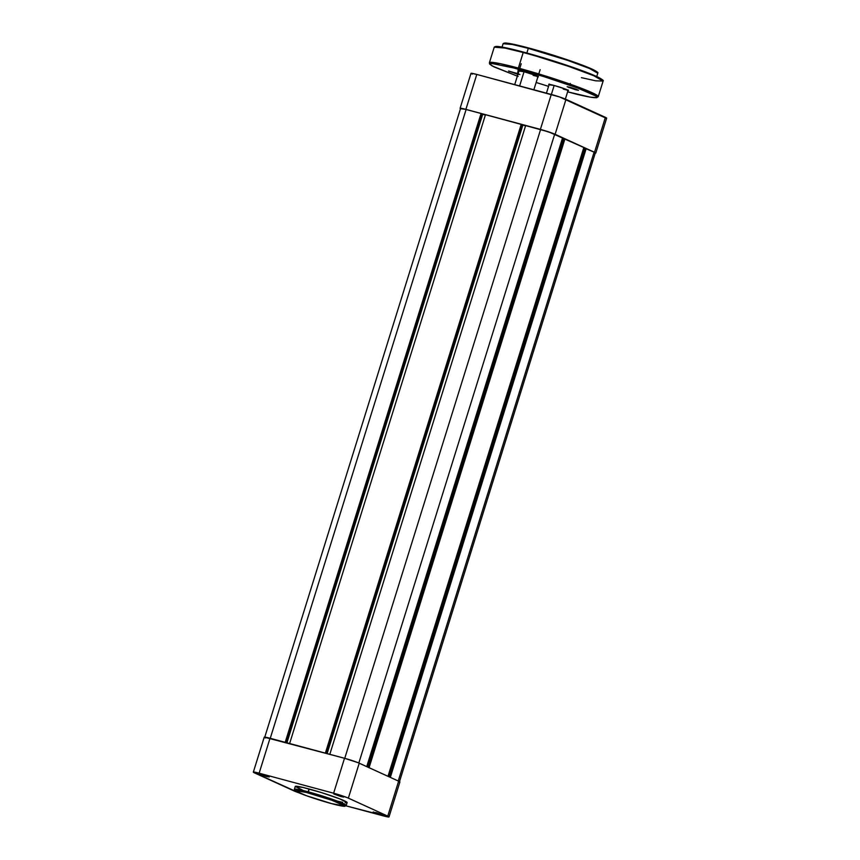 <?xml version="1.0" encoding="UTF-8"?>
<svg xmlns="http://www.w3.org/2000/svg" width="860" height="860" viewBox="0 0 860 860"><rect width="100%" height="100%" fill="white"/><g stroke="black" fill="none" stroke-linecap="round" stroke-linejoin="round"><path stroke-width="1.29" d="M266.536 776.569L266.439 775.86L267.342 776.784L259.333 773.968L266.536 776.569M261.924 774.473L269.148 777.021L261.924 774.473M341.022 796.586L340.936 795.876L341.022 796.586L343.624 797.091L341.065 795.919L336.421 794.479L343.645 797.037L341.022 796.586L333.82 793.984L341.022 796.586M380.432 814.581L380.335 813.872L380.432 814.581L373.229 811.969L380.432 814.581M375.831 812.474L383.044 815.033L375.831 812.474M346.988 802.724L347.128 802.573A27.165 1.924 -162.7 0 0 309.052 788.986L308.31 792.963C314.308 794.489 333.142 800.208 342.097 804.24C350.45 808.11 338.625 805.594 331.691 803.638L306.031 795.586L295.002 790.555L306.203 792.404L331.885 800.273L345 806.057L331.691 803.638C325.704 802.122 306.859 796.392 297.904 792.361C289.551 788.491 301.376 791.017 308.31 792.963L308.17 791.813L294.356 789.276A27.165 1.924 17.3 0 1 308.17 791.813L309.052 788.986A27.165 1.924 -162.7 0 0 295.238 786.448L302.752 790.232M308.17 791.813A27.165 1.924 17.3 0 1 346.236 805.433L341.764 802.875L329.81 798.424L308.17 791.813M399.416 782.062L398.631 781.17L387.752 816.118L388.956 816.968L346 805.852L383.216 815.85A11.406 0.806 17.3 0 0 389.01 816.914L399.9 781.976A11.406 0.806 -162.7 0 0 398.631 781.17L359.233 763.186L348.354 798.123L387.752 816.118L398.631 781.17L358.05 762.68L344.516 758.273L333.626 793.21L347.171 797.618L387.752 816.118A11.406 0.806 17.3 0 1 389.01 816.914M253.345 772.13L264.224 737.192A11.406 0.806 -162.7 0 1 270.019 738.256L259.139 773.194A11.406 0.806 17.3 0 0 253.345 772.13A11.406 0.806 17.3 0 0 254.603 772.936L294.012 790.931A11.406 0.806 17.3 0 0 298.85 792.791L253.388 772.248L259.139 773.194L333.626 793.21L259.139 773.194L270.019 738.256L344.516 758.273L264.278 737.138M336.421 794.479L333.831 793.974L336.421 794.479M337.55 801.154L342.688 802.316M345.107 802.713L346.601 802.799M347.128 802.573L339.603 798.811L321.296 792.544L302.913 787.438L295.238 786.481L294.356 789.276L295.044 790.834L307.192 796.005L331.767 803.659L344.774 806.325L346.236 805.433L347.117 802.606M264.267 737.299L265.482 737.998M348.354 798.123L359.233 763.186A11.406 0.806 -162.7 0 0 344.516 758.273L333.626 793.21A11.406 0.806 17.3 0 1 348.354 798.123M399.427 781.837L595.303 152.94A10.911 0.774 -162.7 0 0 594.099 152.177L584.94 148.232L586.187 148.565L390.332 777.386L586.187 148.565L594.099 152.177L398.234 780.998L594.099 152.177L595.249 152.994L594.056 152.929M461.014 108.833L462.97 108.693L481.062 113.488L285.197 742.33L481.062 113.488L466.12 109.467L270.255 738.321L466.12 109.467A10.911 0.774 -162.7 0 0 460.573 108.457L264.697 737.342M481.062 113.488L481.718 113.789L285.896 742.524L481.718 113.789L481.062 113.488M481.697 113.875L482.686 114.326L286.928 742.803L482.686 114.326L485.384 115.046L481.697 113.875M289.627 743.524L485.491 114.681L289.627 743.524M325.37 753.124L521.235 124.281L485.491 114.681L521.902 124.582L326.069 753.317L521.902 124.582L521.235 124.281L325.37 753.124M521.869 124.668L522.858 125.119L327.112 753.596L522.858 125.119L525.557 125.84L521.869 124.668M329.81 754.317L525.675 125.474L329.81 754.317M344.742 758.337L540.607 129.484L525.675 125.474L540.607 129.484L344.742 758.337M554.689 134.181A10.911 0.774 -162.7 0 0 540.607 129.484L552.12 133.139L562.591 137.793L366.736 766.604L562.591 137.793L554.689 134.181L358.835 763.003L554.689 134.181M563.666 138.567L562.451 138.245L563.666 138.567M563.687 138.525L367.897 767.141L563.687 138.525L564.934 138.858L563.687 138.525M369.08 767.679L564.934 138.858L583.843 147.49L387.989 776.311L583.843 147.49L564.934 138.858L369.08 767.679M584.918 148.275L583.703 147.952L584.918 148.275M584.94 148.232L389.15 776.838L584.94 148.232M606.171 118.239L559.57 96.954L476.784 74.433L471.463 73.283L472.248 74.175M460.1 108.306A11.406 0.806 17.3 0 1 465.894 109.37L476.784 74.433L551.271 94.45L540.392 129.387L465.894 109.37L476.784 74.433A11.406 0.806 -162.7 0 0 470.99 73.369L460.1 108.306A11.406 0.806 17.3 0 0 460.508 108.682L465.894 109.37L548.691 131.892L594.518 152.284L595.722 153.144L594.464 153.069M555.108 134.289L594.518 152.284L605.397 117.347L565.987 99.352L555.108 134.289L565.987 99.352A11.406 0.806 -162.7 0 0 551.271 94.45L540.392 129.387A11.406 0.806 17.3 0 1 555.108 134.289M595.776 153.091L606.655 118.153A11.406 0.806 -162.7 0 0 605.397 117.347L594.518 152.284A11.406 0.806 17.3 0 1 595.776 153.091A11.406 0.806 17.3 0 1 595.228 153.166M551.357 94.471L554.163 85.462L551.357 94.471M519.623 85.946L524.052 71.713L519.623 85.946M597.442 72.584L589.358 67.951L567.761 59.92L528.298 48.353L567.793 60.415L589.605 68.531L597.775 73.207A49.579 3.515 -162.7 0 0 528.298 48.353L526.847 53.019L528.298 48.353A49.579 3.515 -162.7 0 0 503.1 43.72L512.399 44.494L528.298 48.353L512.925 44.161L503.723 43.398M601.796 79.27L602.795 80.388L593.239 75.035L568.385 65.811L523.579 52.127C509.69 48.418 500.617 46.504 496.36 46.397L494.242 47.171L489.383 62.758A57.007 4.042 17.3 0 1 518.365 68.08L500.079 63.64L489.383 62.758L489.63 64.016L492.2 65.962L517.344 76.174L518.365 68.08L523.213 52.503A57.007 4.042 -162.7 0 0 494.242 47.171L504.927 48.063L523.213 52.503L505.572 47.752L494.876 46.816M518.107 76.432L494.016 66.886L490.264 64.543L490.308 63.747L492.393 63.586L514 68.037L543.756 76.561L577.64 88.021L596.044 96.126L596.743 97.567L590.594 97.212L567.621 91.826M548.562 86.355L536.145 82.485M563.279 89.107A9.912 0.699 -162.7 0 0 567.761 90.074A9.912 0.699 17.3 0 1 563.279 89.107M567.331 90.601L568.481 90.515L564.923 88.892L553.926 85.409A10.406 0.742 17.3 0 1 568.514 90.569L568.18 89.945M533.168 75.357A9.912 0.699 -162.7 0 0 537.65 76.325A9.912 0.699 17.3 0 1 533.168 75.357M537.221 76.852L537.994 76.508L534.812 75.142L523.826 71.659A10.406 0.742 17.3 0 1 538.403 76.819L538.081 76.196M518.634 73.874L508.572 71.068L516.892 73.992L516.785 73.175L516.892 73.992L518.612 74.422M516.892 73.992L508.572 70.993L519.902 74.519M575.48 89.73L575.372 88.913L575.48 89.73L578.468 90.321L576.447 89.3L570.169 87.311L578.5 90.257L575.48 89.73L567.159 86.731L575.48 89.73M519.193 70.316L518.569 70.638A10.406 0.742 17.3 0 1 523.826 71.659L518.946 71.047M549.303 84.065L548.68 84.388A10.406 0.742 17.3 0 1 553.926 85.409L549.056 84.796M570.169 87.311L567.17 86.731L570.169 87.311M581.403 77.647L595.679 80.819L603.107 81.076C601.903 80.302 606.214 81.818 599.097 77.69C588.498 72.132 550.604 59.308 523.568 52.127L568.632 66.37L593.712 75.701L603.107 81.076A57.007 4.042 -162.7 0 0 523.213 52.503L518.365 68.08A57.007 4.042 17.3 0 1 598.248 96.664L588.863 91.278L563.784 81.958L518.365 68.08L518.515 69.23C531.34 72.487 571.653 84.731 590.82 93.353C608.687 101.641 583.381 96.255 568.546 92.074L568.621 92.095M519.031 50.934L499.047 46.612M497.241 46.44L495.134 46.601M600.538 78.475L583.241 71.09L554.345 61.189M549.056 59.534L528.384 53.438M524.707 46.934L507.357 43.194M505.787 43.043L503.96 43.172M597.453 72.519L596.593 71.541M595.496 70.864L580.478 64.446L555.377 55.857M550.787 54.406L532.835 49.117M546.444 93.149L549.185 84.366M514.71 84.624L519.074 70.617M519.741 68.456L521.214 63.747M533.877 89.773L538.005 76.508M538.801 73.939L540.144 69.649M565.364 99.083L568.116 90.257M568.933 87.634L569.116 87.043M570.029 84.119L570.255 83.388M502.057 47.074L503.1 43.72L505.175 43C508.969 43.151 516.795 44.806 528.653 47.977C552.141 54.212 585.037 65.349 594.26 70.187C600.387 73.756 596.754 72.358 597.775 73.207L596.722 76.561M603.107 81.076L598.248 96.664L596.668 97.728L589.67 97.062L568.578 92.084"/></g></svg>
